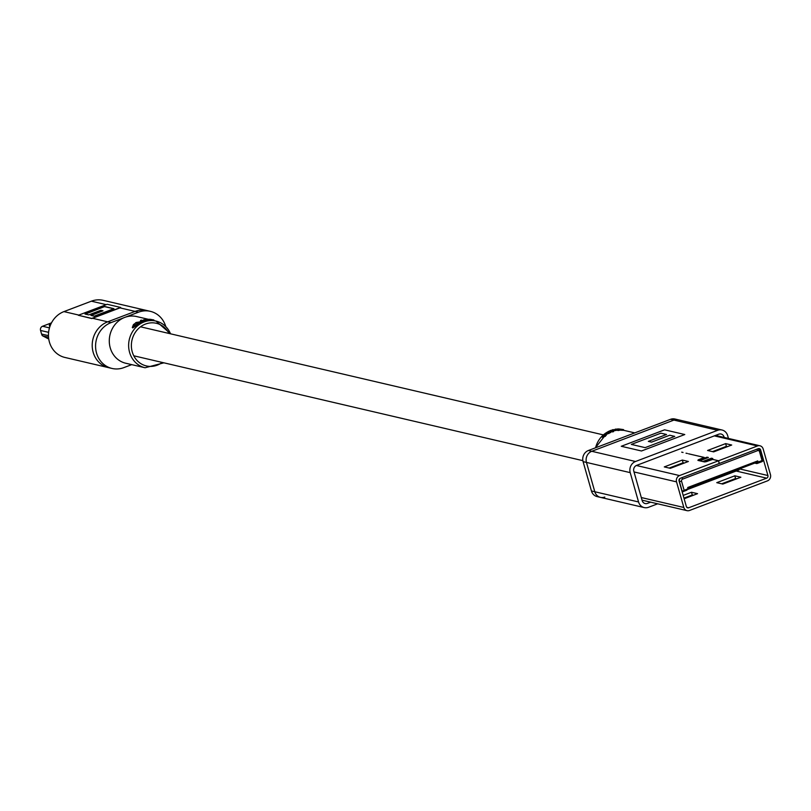 <?xml version="1.0" encoding="UTF-8"?>
<svg xmlns="http://www.w3.org/2000/svg" width="811" height="811" viewBox="0 0 811 811"><rect width="100%" height="100%" fill="white"/><g stroke="black" fill="none" stroke-linecap="round" stroke-linejoin="round"><path stroke-width="1.22" d="M165.758 326.519A23.965 21.775 103.1 0 0 150.339 311.343A23.965 21.775 103.1 0 0 138.478 312.194L124.762 317.395A23.965 21.775 103.1 0 0 110.245 347.848A23.965 21.775 103.1 0 0 125.725 363.237L145.078 367.758A23.965 21.775 -76.9 0 1 129.588 352.369A23.965 21.775 -76.9 0 1 134.697 328.678A23.965 21.775 -76.9 0 1 155.976 321.075A23.965 21.775 -76.9 0 1 170.533 333.808M150.339 311.343L146.973 310.562A23.965 21.775 103.1 0 0 135.113 311.404L107.691 321.825A23.965 21.775 103.1 0 0 92.211 345.881A23.965 21.775 103.1 0 0 108.644 367.667A23.965 21.775 -76.9 0 1 92.211 345.881A23.965 21.775 -76.9 0 1 107.691 321.825L135.113 311.404A23.965 21.775 -76.9 0 1 146.973 310.562L103.23 300.344A23.965 21.775 -76.9 0 0 91.369 301.185L63.937 311.606A23.965 21.775 -76.9 0 0 48.457 335.663A23.965 21.775 -76.9 0 0 64.89 357.448L112.009 368.447A23.965 21.775 103.1 0 0 123.87 367.606L131.696 364.636M148.798 319.402L136.623 316.554A23.965 21.775 103.1 0 0 124.762 317.395L111.056 322.606A23.965 21.775 103.1 0 0 95.576 346.662A23.965 21.775 103.1 0 0 112.009 368.447M153.877 319.96A24.634 22.373 -76.9 0 0 153.076 319.848L152.985 320.497A23.965 21.775 -76.9 0 1 153.766 320.609L153.877 319.96L150.116 319.291L148.798 319.291L149.214 320L150.207 320.01L150.268 319.352L149.244 319.341L149.214 320M152.985 320.497L149.7 320.132M147.288 320.223L144.987 319.929L146.233 320.842A23.965 21.775 -76.9 0 0 145.412 321.034L143.486 320.588L143.365 319.95A24.634 22.373 -76.9 0 1 144.044 319.777L148.068 319.483L149.214 320.406A23.965 21.775 -76.9 0 0 148.383 320.487L147.247 319.575L144.987 319.929M140.85 320.284L141.621 320.152L140.729 321.156L140.85 320.284L141.773 320.781M143.314 321.703A23.965 21.775 -76.9 0 1 144.115 321.42L142.037 320.345A24.634 22.373 -76.9 0 0 141.215 320.639L143.314 321.703L141.215 320.639M141.286 322.596L141.053 321.997A24.634 22.373 -76.9 0 1 141.844 321.622L142.057 322.231A23.965 21.775 -76.9 0 0 141.286 322.596L138.671 322.707L138.174 323.427M135.447 322.95L138.6 324.177A23.965 21.775 -76.9 0 1 139.33 323.701L139.046 323.133A24.634 22.373 -76.9 0 0 138.296 323.619L135.447 322.95A24.634 22.373 -76.9 0 1 136.187 322.464L141.844 321.622M137.343 324.228L132.325 327.462L133.42 324.623L134.788 323.63L132.933 326.782L136.917 324.268L137.677 324.765L132.761 327.908L132.315 327.462M134.92 323.832L135.255 324.37L134.099 325.191L133.349 327.238M136.066 325.393L136.43 325.9M133.734 324.684L134.099 325.191M138.671 322.707L138.417 322.119L137.89 322.859L139.046 323.133M140.181 322.342L139.948 321.744L137.89 322.859M141.053 321.997L139.948 321.744M138.6 324.177L138.296 323.619M143.141 321.085A24.634 22.373 -76.9 0 1 143.963 320.791M148.383 320.487L147.247 319.575M148.342 319.828A24.634 22.373 -76.9 0 1 149.204 319.747M145.412 321.034L145.291 320.396L143.365 319.95M145.291 320.396A24.634 22.373 -76.9 0 1 146.132 320.193M153.076 319.848L152.61 320.426M152.701 319.767L151.637 319.737L151.586 320.386M151.637 319.737L149.711 319.585L149.7 320.244M151.586 320.193L151.667 319.534L149.579 319.524L149.559 320.183M151.667 319.534L150.268 319.352M150.522 319.575L152.265 319.676L150.471 319.554M151.566 319.676L152.265 319.676L152.174 320.325M151.931 320.274L152.022 319.615M642.17 500.59A4.633 4.207 103.1 0 0 647.442 503.398L650.686 502.171L647.442 503.398A4.633 4.207 103.1 0 1 642.17 500.59L633.817 471.262L642.17 500.59M636.615 465.382A4.633 4.207 103.1 0 0 633.817 471.262A4.633 4.207 103.1 0 1 636.615 465.382L718.769 434.189L636.615 465.382M724.051 436.997A4.633 4.207 103.1 0 0 718.769 434.189A4.633 4.207 103.1 0 1 724.051 436.997L724.051 436.997M604.803 497.062A8.759 7.958 -76.9 0 1 600.464 497.366A8.759 7.958 -76.9 0 1 594.808 491.74L586.454 462.412A8.759 7.958 -76.9 0 1 591.766 451.291L673.911 420.088A8.759 7.958 -76.9 0 1 678.249 419.784A8.759 7.958 103.1 0 0 673.911 420.088L591.766 451.291A8.759 7.958 103.1 0 0 586.454 462.412L594.808 491.74A8.759 7.958 103.1 0 0 600.464 497.366L644.218 507.585A8.759 7.958 103.1 0 0 648.547 507.28L657.691 503.803M600.464 497.366L597.099 496.585A8.759 7.958 -76.9 0 1 591.442 490.959L583.089 461.631A8.759 7.958 -76.9 0 1 588.401 450.5L670.545 419.307A8.759 7.958 -76.9 0 1 674.884 418.993L721.993 430.002A8.759 7.958 103.1 0 0 717.664 430.306L635.51 461.5A8.759 7.958 103.1 0 0 630.208 472.631L638.561 501.958A8.759 7.958 103.1 0 0 644.218 507.585M601.63 436.815A24.634 22.373 103.1 0 1 602.218 436.176L604.955 434.23L603.556 436.348L605.533 434.828L606.283 435.264L603.283 437.464L601.63 436.815L602.583 437.301M608.96 432.456L607.986 431.695A24.634 22.373 103.1 0 1 608.767 431.28L610.693 431.736A24.634 22.373 103.1 0 0 610.065 432.06L606.415 433.703L605.29 433.439L606.415 433.703M610.693 431.736L610.926 432.334A23.965 21.775 103.1 0 0 610.318 432.648L606.75 434.24M612.589 431.959L613.613 431.533L612.386 431.34L612.589 431.959M612.437 431.634A23.965 21.775 103.1 0 0 612.173 431.756L610.044 430.692L612.173 431.756M615.367 429.871L615.204 429.201A24.634 22.373 103.1 0 1 616.056 429.08L618.915 429.749A24.634 22.373 103.1 0 0 618.063 429.871L612.173 429.901L613.451 430.803L613.309 430.175M618.915 429.749L618.945 430.408A23.965 21.775 103.1 0 0 618.124 430.519L616.887 430.225A23.965 21.775 103.1 0 0 616.867 430.235L613.451 430.803M621.327 430.246L623.487 430.306L623.598 429.658L619.726 430.266L619.614 429.526L622.412 429.424L622.321 430.083M619.624 429.698L617.627 429.729L617.161 429.009L618.752 428.938L623.253 429.556M617.161 429.009L617.171 429.668M621.358 429.587L619.716 429.607L619.726 430.266M622.716 429.526L618.894 429.009L618.864 429.668M618.894 429.009L617.617 429.07M612.173 429.901A24.634 22.373 103.1 0 1 613.004 429.668L615.711 429.8L616.36 429.465L615.204 429.201M615.711 429.8L616.36 429.465L616.421 430.124M615.813 430.58L615.711 429.942M616.867 430.235L616.806 429.577A24.634 22.373 103.1 0 0 616.806 429.577L616.887 430.225M618.124 430.519L618.063 429.871M610.044 430.692A24.634 22.373 103.1 0 1 610.855 430.357L612.842 431.006M612.781 430.813A24.634 22.373 103.1 0 0 611.97 431.138M612.67 431.067L613.613 431.533M605.29 433.439A24.634 22.373 103.1 0 1 606.02 432.912L608.605 432.699L609.132 431.969L607.986 431.695M608.605 432.699L609.132 431.969L609.396 432.547M608.949 433.49L608.666 432.922M609.923 432.618L609.669 432.03M610.318 432.648L610.065 432.06M605.929 434.747L604.945 435.872L605.33 436.359M604.945 435.872L602.857 437.017L603.283 437.464M602.857 437.017L602.157 436.845M604.682 435.325L603.425 435.284L602.999 436.237L604.367 434.858M684.778 434.534L664.584 429.82L621.277 446.273L641.471 450.987L684.778 434.534L664.584 429.82M728.46 438.437L727.66 435.619A8.759 7.958 103.1 0 0 721.993 430.002M664.594 429.83L621.287 446.273M631.333 444.418L645.13 447.642L674.732 436.399L669.724 435.223L651.537 442.137L648.344 441.387L666.53 434.493L660.924 433.175L631.333 444.408L645.13 447.631L674.722 436.399M666.53 434.493L648.344 441.387M120.646 307.44L120.697 307.612A23.965 21.775 103.1 0 0 119.977 307.866L92.545 318.287A23.965 21.775 103.1 0 0 91.825 318.571L78.312 315.266L107.184 304.297L120.646 307.44L91.775 318.409L78.312 315.266M113.945 308.677L94.218 316.168L90.883 315.398L103.007 310.785L100.878 310.289L88.754 314.891L85.013 314.019L104.751 306.528L113.945 308.677M91.167 315.459L103.007 310.785M85.297 314.09L104.751 306.528M104.791 306.69L113.712 308.768M51.488 322.869L42.557 326.255A3.305 3.001 103.1 0 0 40.55 330.462L41.574 334.051L48.457 335.663M50.008 326.225L49.441 325.85M48.721 338.846L48.356 338.755A3.305 3.001 -76.9 0 1 47.697 338.511L42.618 335.825A3.305 3.001 -76.9 0 1 42.192 335.551L41.574 334.051M49.512 326.113L49.501 326.093A1.652 0.588 -110.8 0 1 49.451 324.846L50.029 323.751A1.652 0.588 -110.8 0 1 50.16 323.619A1.652 0.588 -110.8 0 1 50.312 323.609L51.032 323.782M707.476 461.266A2.565 0.558 164.1 0 1 704.201 461.875L698.139 460.455A2.565 0.558 164.1 0 1 697.916 460.313A2.565 0.558 164.1 0 1 700.035 459.127A2.484 0.537 -15.9 0 0 697.997 460.283A2.484 0.537 -15.9 0 0 698.21 460.425L707.04 457.181L708.388 457.495L699.731 460.78L702.752 461.489L711.419 458.205L712.768 458.519L704.272 461.844A2.484 0.537 -15.9 0 0 707.445 461.256A2.484 0.537 -15.9 0 0 708.033 461.003L712.737 459.391L718.556 460.749L757.504 445.959A4.957 4.501 -76.9 0 1 763.161 448.97L770.45 474.577A4.957 4.501 -76.9 0 1 767.449 480.872L689.482 510.484A4.957 4.501 -76.9 0 1 683.825 507.473L676.536 481.866A4.957 4.501 -76.9 0 1 679.537 475.57L718.485 460.78L712.656 459.421L708.084 461.003A2.565 0.558 164.1 0 1 707.476 461.266M703.38 458.093L704.11 457.424L688.559 453.795L704.181 457.394L700.045 459.138L703.38 458.093M722.824 484.076L716.762 482.667L734.817 475.814L740.869 477.223L722.824 484.076M736.733 478.794L735.587 478.52L734.817 475.814M727.568 446.597L726.413 446.334L725.642 443.617L731.694 445.026L713.65 451.879L707.597 450.47L725.642 443.617M693.425 495.247L692.27 494.974L691.499 492.257L697.561 493.676L684.149 498.765M670.342 468.332L664.28 466.913L682.325 460.06L688.387 461.479L670.342 468.332M684.251 463.051L683.105 462.777L682.325 460.06M692.27 494.974L683.967 498.126M735.587 478.52L721.668 483.812M718.556 460.749L719.327 463.466L758.275 448.676A2.068 1.875 -76.9 0 1 760.627 449.933L767.926 475.53A2.068 1.875 -76.9 0 1 766.669 478.155L688.711 507.767A2.068 1.875 -76.9 0 1 686.349 506.51L679.06 480.913A2.068 1.875 -76.9 0 1 680.307 478.287L719.256 463.497L718.485 460.78M681.706 452.143L683.055 452.457L681.716 452.193M687.424 453.481L686.005 453.197L687.424 453.481M707.8 457.718L699.011 460.658M712.17 458.742L703.38 461.682M726.413 446.334L712.504 451.615M683.105 462.777L669.187 468.059M683.186 495.409L691.499 492.257M688.002 488.445L756.511 462.432L757.758 460.912L758.092 462.077L762.056 460.567L759.522 451.646L760.292 450.936A3.305 3.001 -76.9 0 0 758.153 448.818L758.001 448.777A3.305 3.001 -76.9 0 1 758.153 448.818L760.434 451.038L763.11 460.415M682.203 491.932L686.816 490.189L688.073 488.668L687.738 487.502L757.758 460.912M688.073 488.668L682.183 491.284L679.436 481.643A3.305 3.001 -76.9 0 1 680.165 478.348M758.092 462.077L756.835 463.588L762.249 461.54L763.039 460.587L762.056 460.567L763.039 460.587M756.835 463.588L754.737 463.101M738.922 469.103L739.145 469.904L687.312 489.58M168.972 333.443A21.907 19.9 103.1 0 0 143.648 324.876A21.907 19.9 103.1 0 0 132.244 351.883A21.907 19.9 103.1 0 0 162.2 362.426M138.478 312.194L119.977 307.866M111.056 322.606L92.545 318.287M591.442 490.959L638.561 501.958M583.089 461.631L630.208 472.631M588.401 450.5L635.51 461.5M670.545 419.307L717.664 430.306M613.521 429.789L615.235 429.526A23.965 21.775 103.1 0 0 613.592 429.8M612.224 430.124A23.965 21.775 103.1 0 0 611.18 430.438M610.085 430.823A23.965 21.775 103.1 0 0 608.919 431.32M608.007 431.756A23.965 21.775 103.1 0 0 595.568 447.773M106.231 304.662L91.369 301.185M78.799 315.073L63.937 311.606M42.557 326.255L49.471 327.877M48.599 332.338L40.55 330.462M48.538 337.214L42.618 335.825M47.697 338.511L48.711 338.745M51.296 323.234L50.312 323.609M759.694 449.71L760.627 449.933M739.48 468.89L767.926 475.53M634.009 471.941L676.536 481.866M641.298 497.538L683.825 507.473M714.309 435.872L757.504 445.959M636.361 465.484L679.537 475.57M736.155 471.029L766.669 478.155M686.805 507.321L688.711 507.767M759.522 451.646A1.652 1.5 103.1 0 0 757.636 450.642A1.652 0.588 -110.8 0 0 756.896 449.203M757.636 450.642L682.558 479.149A1.652 0.588 -110.8 0 0 681.828 477.709M682.558 479.149A1.652 1.5 103.1 0 0 681.554 481.247L679.253 481.602M681.554 481.247L684.099 490.168M760.363 451.19L762.969 460.344M133.764 355.786L582.866 460.658M140.536 326.803L603.252 434.868M145.078 367.758L163.913 362.821M170.685 333.848L155.976 321.075L153.776 320.558M140.678 321.115L140.496 320.497M141.834 320.821L141.682 320.193M623.487 430.256L634.77 432.892M613.674 431.574L613.501 430.955M612.528 431.918L612.325 431.31M595.355 447.854L608.199 431.584M608.808 431.29L610.065 430.773M611.078 430.418L612.214 430.083M51.326 323.173L50.16 323.619M642.038 500.154L687.029 510.656M715.535 435.416L759.958 445.786"/></g></svg>
